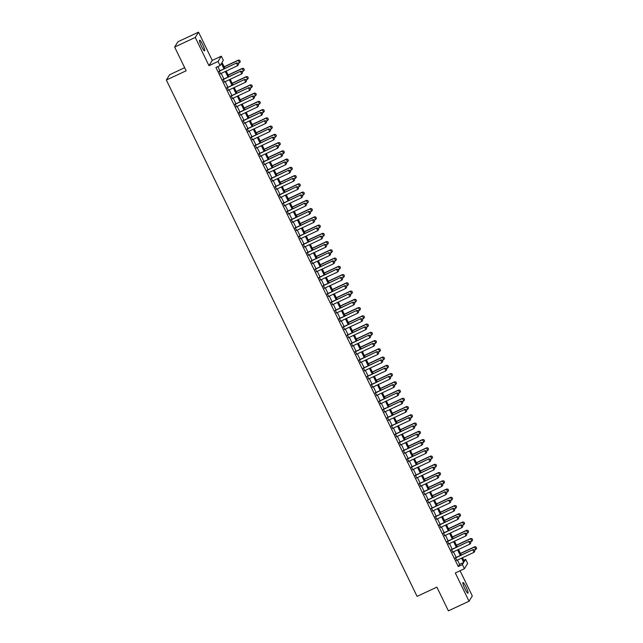 <?xml version="1.0" encoding="UTF-8"?>
<svg xmlns="http://www.w3.org/2000/svg" width="643" height="643" viewBox="0 0 643 643"><rect width="100%" height="100%" fill="white"/><g stroke="black" fill="none" stroke-linecap="round" stroke-linejoin="round"><path stroke-width="0.96" d="M466.022 586.946A5.9 0.9 65 0 0 462.96 582.51A5.9 0.9 65 0 0 464.889 588.771A5.9 0.9 65 0 0 467.951 593.2A5.9 0.9 65 0 0 466.022 586.946M202.674 44.6A5.9 0.9 65 0 0 199.611 40.171A5.9 0.9 65 0 0 201.54 46.433A5.9 0.9 65 0 0 204.603 50.861A5.9 0.9 65 0 0 202.674 44.6M463.724 560.23L465.653 559.33L467.654 563.453L464.383 568.734L462.381 564.61L463.707 562.472L461.602 558.132M184.662 67.708L169.615 74.733L166.352 80.021L417.082 596.374L436.886 587.139L448.396 610.85L469.028 601.221L472.3 595.94L460.066 570.751M166.352 80.021L186.157 70.778L174.639 47.06L177.91 41.779L198.534 32.15L195.263 37.431L208.983 65.682L218.057 61.447L221.329 56.166L223.33 60.289L222.004 62.435L224.913 68.423M208.983 65.682L212.254 60.402L198.534 32.15M212.254 60.402L221.329 56.166M174.639 47.06L195.263 37.431M455.525 557.746L456.803 560.375M451.523 549.5L452.801 552.128M447.52 541.253L448.79 543.874M443.509 533.007L444.787 535.627M439.507 524.752L440.785 527.381M435.504 516.506L436.774 519.134M431.493 508.259L432.771 510.88M427.491 500.013L428.768 502.633M423.488 491.758L424.758 494.387M419.477 483.512L420.755 486.132M415.474 475.265L416.752 477.886M411.472 467.019L412.742 469.639M407.461 458.764L408.739 461.393M403.458 450.518L404.736 453.138M399.456 442.271L400.726 444.892M395.445 434.017L396.723 436.645M391.442 425.77L392.72 428.399M387.44 417.524L388.71 420.144M383.437 409.278L384.707 411.898M379.426 401.023L380.704 403.651M375.424 392.777L376.694 395.405M371.421 384.53L372.691 387.15M367.41 376.284L368.688 378.904M363.408 368.029L364.677 370.657M359.405 359.783L360.675 362.411M355.394 351.536L356.672 354.156M351.391 343.29L352.661 345.91M347.389 335.035L348.659 337.663M343.378 326.789L344.656 329.417M339.375 318.542L340.645 321.162M335.373 310.296L336.643 312.916M331.362 302.041L332.64 304.669M327.359 293.795L328.629 296.423M323.357 285.548L324.627 288.168M319.346 277.302L320.624 279.922M315.343 269.047L316.613 271.676M311.341 260.801L312.611 263.421M307.33 252.554L308.608 255.175M303.327 244.308L304.605 246.928M299.325 236.053L300.594 238.682M295.314 227.807L296.592 230.427M291.311 219.56L292.589 222.181M287.308 211.314L288.578 213.934M283.298 203.059L284.576 205.688M279.295 194.813L280.573 197.433M275.292 186.566L276.562 189.187M271.282 178.312L272.56 180.94M267.279 170.065L268.557 172.694M263.276 161.819L264.546 164.439M259.266 153.573L260.544 156.193M255.263 145.318L256.541 147.946M251.26 137.072L252.53 139.7M247.25 128.825L248.528 131.445M243.247 120.579L244.525 123.199M239.244 112.324L240.514 114.952M235.242 104.078L236.511 106.706M231.231 95.831L232.509 98.451M227.228 87.585L228.498 90.205M223.225 79.33L224.495 81.958M224.013 68.841L221.385 63.432L220.067 65.57L215.935 67.499L458.258 566.539L459.584 564.393L457.478 560.061M456.2 557.433L453.468 551.807M452.198 549.186L449.465 543.56M448.195 540.94L445.462 535.314M444.184 532.685L441.46 527.067M440.182 524.439L437.449 518.813M436.179 516.192L433.446 510.566M432.168 507.946L429.444 502.32M428.166 499.691L425.433 494.073M424.163 491.445L421.43 485.819M420.152 483.198L417.428 477.572M416.15 474.952L413.417 469.326M412.147 466.697L409.414 461.079M408.136 458.451L405.411 452.825M404.134 450.204L401.401 444.578M400.131 441.958L397.398 436.332M396.12 433.704L393.395 428.077M392.117 425.457L389.385 419.831M388.115 417.211L385.382 411.584M384.104 408.964L381.379 403.338M380.101 400.71L377.369 395.083M376.099 392.463L373.366 386.837M372.088 384.217L369.363 378.59M368.085 375.962L365.353 370.344M364.083 367.716L361.35 362.089M360.08 359.469L357.347 353.843M356.069 351.223L353.337 345.596M352.067 342.968L349.334 337.35M348.064 334.722L345.331 329.095M344.053 326.475L341.32 320.849M340.051 318.229L337.318 312.602M336.048 309.974L333.315 304.356M332.037 301.728L329.304 296.101M328.034 293.481L325.302 287.855M324.032 285.235L321.299 279.609M320.021 276.98L317.288 271.362M316.018 268.734L313.286 263.108M312.016 260.487L309.283 254.861M308.005 252.241L305.272 246.615M304.002 243.986L301.27 238.368M300 235.74L297.267 230.114M295.989 227.493L293.264 221.867M291.986 219.247L289.254 213.621M287.984 210.992L285.251 205.366M283.973 202.746L281.248 197.12M279.97 194.499L277.237 188.873M275.968 186.253L273.235 180.627M271.957 177.998L269.232 172.372M267.954 169.752L265.221 164.126M263.951 161.506L261.219 155.879M259.941 153.259L257.216 147.633M255.938 145.005L253.205 139.378M251.935 136.758L249.203 131.132M247.925 128.512L245.2 122.885M243.922 120.257L241.189 114.639M239.919 112.011L237.187 106.384M235.909 103.764L233.184 98.138M231.906 95.518L229.173 89.891M227.903 87.263L225.171 81.645M223.893 79.017L221.168 73.39M219.89 70.77L217.864 66.599M219.215 71.084L220.493 73.712M464.383 568.734L455.308 572.969L469.028 601.221M458.258 566.539L462.381 564.61M220.067 65.57L218.057 61.447M462.502 557.714L464.326 561.468L465.653 559.33M226.191 71.052L228.924 76.67M230.194 79.298L232.927 84.924M234.205 87.544L236.929 93.171M238.207 95.791L240.94 101.417M242.21 104.045L244.943 109.664M246.221 112.292L248.945 117.918M250.223 120.538L252.956 126.165M254.226 128.785L256.959 134.411M258.237 137.039L260.962 142.658M262.24 145.286L264.972 150.912M266.242 153.532L268.975 159.159M270.253 161.779L272.978 167.405M274.256 170.033L276.988 175.652M278.258 178.28L280.991 183.906M282.261 186.526L284.994 192.153M286.272 194.773L289.004 200.399M290.274 203.027L293.007 208.654M294.277 211.274L297.01 216.9M298.288 219.52L301.02 225.146M302.29 227.767L305.023 233.393M306.293 236.021L309.026 241.647M310.304 244.268L313.037 249.894M314.306 252.514L317.039 258.14M318.309 260.761L321.042 266.387M322.32 269.015L325.053 274.641M326.322 277.262L329.055 282.888M330.325 285.508L333.058 291.134M334.336 293.763L337.069 299.381M338.339 302.009L341.071 307.635M342.341 310.256L345.074 315.882M346.352 318.502L349.077 324.128M350.355 326.757L353.087 332.375M354.357 335.003L357.09 340.629M358.368 343.249L361.093 348.876M362.371 351.496L365.103 357.122M366.373 359.75L369.106 365.369M370.384 367.997L373.109 373.623M374.387 376.243L377.119 381.87M378.389 384.49L381.122 390.116M382.4 392.744L385.125 398.363M386.403 400.991L389.136 406.617M390.405 409.237L393.138 414.864M394.416 417.484L397.141 423.11M398.419 425.738L401.152 431.357M402.422 433.985L405.154 439.611M406.432 442.231L409.157 447.858M410.435 450.478L413.168 456.104M414.438 458.732L417.17 464.359M418.448 466.979L421.173 472.605M422.451 475.225L425.184 480.851M426.454 483.472L429.186 489.098M430.456 491.726L433.189 497.352M434.467 499.973L437.2 505.599M438.47 508.219L441.202 513.845M442.472 516.466L445.205 522.092M446.483 524.72L449.216 530.346M450.486 532.967L453.219 538.593M454.488 541.213L457.221 546.839M458.499 549.468L461.232 555.086M460.332 555.512L457.599 549.886M456.321 547.257L453.588 541.639M452.318 539.011L449.586 533.385M448.316 530.764L445.583 525.138M444.305 522.518L441.572 516.892M440.302 514.263L437.57 508.637M436.3 506.017L433.567 500.391M432.289 497.77L429.564 492.144M428.286 489.524L425.553 483.898M424.284 481.269L421.551 475.643M420.273 473.023L417.548 467.397M416.27 464.776L413.537 459.15M412.267 456.53L409.535 450.904M408.257 448.275L405.532 442.649M404.254 440.029L401.521 434.403M400.251 431.783L397.519 426.156M396.241 423.528L393.516 417.91M392.238 415.282L389.505 409.655M388.235 407.035L385.503 401.409M384.225 398.789L381.5 393.162M380.222 390.534L377.489 384.916M376.219 382.288L373.487 376.661M372.209 374.041L369.484 368.415M368.206 365.795L365.473 360.168M364.203 357.54L361.47 351.922M360.201 349.294L357.468 343.667M356.19 341.047L353.457 335.421M352.187 332.801L349.454 327.174M348.184 324.546L345.452 318.928M344.174 316.3L341.441 310.673M340.171 308.053L337.438 302.427M336.168 299.807L333.436 294.181M332.158 291.552L329.425 285.934M328.155 283.306L325.422 277.68M324.152 275.059L321.42 269.433M320.142 266.813L317.409 261.187M316.139 258.558L313.406 252.932M312.136 250.312L309.404 244.686M308.126 242.065L305.393 236.439M304.123 233.819L301.39 228.193M300.12 225.564L297.387 219.938M296.11 217.318L293.377 211.692M292.107 209.071L289.374 203.445M288.104 200.825L285.371 195.199M284.093 192.57L281.369 186.944M280.091 184.324L277.358 178.698M276.088 176.078L273.355 170.451M272.077 167.823L269.353 162.205M268.075 159.577L265.342 153.95M264.072 151.33L261.339 145.704M260.061 143.084L257.337 137.457M256.059 134.829L253.326 129.211M252.056 126.583L249.323 120.956M248.045 118.336L245.321 112.71M244.043 110.09L241.31 104.463M240.04 101.835L237.307 96.217M236.029 93.589L233.305 87.962M232.027 85.342L229.294 79.716M228.024 77.096L225.291 71.469M459.584 564.393L463.707 562.472M238.545 64.445L237.974 63.167L238.545 64.445L237.709 65.674L220.171 73.857M218.966 71.381L236.664 62.942L237.974 63.167M218.893 71.236L236.664 62.942M237.709 65.674L236.503 63.199L237.942 63.207M238.111 63.456L239.477 62.813L238.272 60.346L224.182 66.92M239.71 60.354L240.313 61.591L239.735 60.313L238.432 60.088L224.11 66.768M239.477 62.813L240.313 61.591M239.735 60.313L238.432 60.088M242.548 72.699L241.977 71.413L242.548 72.699L241.712 73.921L224.174 82.103M222.976 79.636L240.667 71.188L241.977 71.413M222.904 79.483L240.667 71.188M241.712 73.921L240.514 71.445L241.953 71.461M246.558 80.946L245.98 79.668L246.558 80.946L245.714 82.167L228.177 90.358M226.979 87.882L244.678 79.435L245.98 79.668M226.907 87.729L244.678 79.435M245.714 82.167L244.517 79.692L245.956 79.708M250.561 89.192L249.99 87.914L250.561 89.192L249.725 90.422L232.187 98.604M230.982 96.128L248.68 87.689L249.99 87.914M230.909 95.984L248.68 87.689M249.725 90.422L248.519 87.946L249.958 87.954M254.564 97.439L253.993 96.161L254.564 97.439L253.728 98.668L236.19 106.851M234.992 104.375L252.683 95.936L253.993 96.161M234.92 104.23L252.683 95.936M253.728 98.668L252.53 96.193L253.969 96.201M242.114 71.703L243.48 71.068L242.274 68.592L228.193 75.167M243.713 68.6L244.316 69.838L243.745 68.56L242.435 68.335L228.12 75.014M243.48 71.068L244.316 69.838M243.745 68.56L242.435 68.335M246.124 79.949L247.483 79.314L246.285 76.838L232.195 83.413M247.724 76.847L248.327 78.084L247.748 76.806L246.438 76.581L232.123 83.268M247.483 79.314L248.327 78.084M247.748 76.806L246.438 76.581M250.127 88.195L251.493 87.561L250.288 85.085L236.198 91.66M251.726 85.101L252.329 86.339L251.751 85.053L250.448 84.828L236.126 91.515M251.493 87.561L252.329 86.339M251.751 85.053L250.448 84.828M254.13 96.45L255.496 95.815L254.29 93.339L240.209 99.914M255.729 93.348L256.332 94.585L255.761 93.307L254.451 93.082L240.136 99.761M255.496 95.815L256.332 94.585M255.761 93.307L254.451 93.082M258.574 105.693L257.996 104.407L258.574 105.693L257.73 106.915L240.193 115.105M238.995 112.629L256.694 104.182L257.996 104.407M238.923 112.477L256.694 104.182M257.73 106.915L256.533 104.439L257.972 104.455M258.14 104.696L259.499 104.062L258.301 101.586L244.211 108.161M259.74 101.594L260.343 102.832L259.764 101.554L258.454 101.329L244.139 108.008M259.499 104.062L260.343 102.832M259.764 101.554L258.454 101.329M262.577 113.94L262.006 112.662L262.577 113.94L261.741 115.161L244.203 123.352M242.998 120.876L260.696 112.437L262.006 112.662M242.925 120.723L260.696 112.437M261.741 115.161L260.536 112.694L261.974 112.702M266.58 122.186L266.009 120.908L266.58 122.186L265.744 123.416L248.206 131.598M247 129.122L264.699 120.683L266.009 120.908M246.928 128.978L264.699 120.683M265.744 123.416L264.546 120.94L265.985 120.948M270.59 130.433L270.012 129.155L270.59 130.433L269.747 131.662L252.209 139.844M251.011 137.369L268.71 128.93L270.012 129.155M250.939 137.224L268.71 128.93M269.747 131.662L268.549 129.187L269.988 129.195M274.593 138.687L274.022 137.401L274.593 138.687L273.757 139.909L256.219 148.099M255.014 145.623L272.712 137.176L274.022 137.401M254.941 145.471L272.712 137.176M273.757 139.909L272.552 137.433L273.99 137.449M278.596 146.934L278.025 145.656L278.596 146.934L277.76 148.155L260.222 156.345M259.016 153.87L276.715 145.431L278.025 145.656M258.944 153.717L276.715 145.431M277.76 148.155L276.554 145.688L278.001 145.696M262.143 112.943L263.501 112.308L262.304 109.832L248.214 116.407M263.743 109.849L264.345 111.078L263.767 109.8L262.465 109.575L248.142 116.262M263.501 112.308L264.345 111.078M263.767 109.8L262.465 109.575M266.146 121.189L267.512 120.554L266.306 118.079L252.225 124.654M267.745 118.095L268.348 119.333L267.777 118.047L266.467 117.822L252.152 124.509M267.512 120.554L268.348 119.333M267.777 118.047L266.467 117.822M270.156 129.444L271.515 128.809L270.317 126.333L256.227 132.908M271.756 126.341L272.351 127.579L271.78 126.301L270.47 126.076L256.155 132.755M271.515 128.809L272.351 127.579M271.78 126.301L270.47 126.076M274.159 137.69L275.517 137.055L274.32 134.58L260.23 141.155M275.759 134.588L276.361 135.826L275.783 134.548L274.481 134.323L260.158 141.002M275.517 137.055L276.361 135.826M275.783 134.548L274.481 134.323M278.162 145.937L279.528 145.302L278.323 142.826L264.241 149.401M279.761 142.842L280.364 144.072L279.793 142.794L278.483 142.569L264.169 149.256M279.528 145.302L280.364 144.072M279.793 142.794L278.483 142.569M282.607 155.18L282.028 153.902L282.607 155.18L281.763 156.41L264.225 164.592M263.027 162.116L280.726 153.677L282.028 153.902M262.955 161.972L280.726 153.677M281.763 156.41L280.565 153.934L282.004 153.942M282.173 154.183L283.531 153.548L282.333 151.073L268.244 157.648M283.772 151.089L284.367 152.327L283.796 151.041L282.486 150.816L268.171 157.503M283.531 153.548L284.367 152.327M283.796 151.041L282.486 150.816M286.609 163.426L286.039 162.149L286.609 163.426L285.773 164.656L268.235 172.838M267.03 170.363L284.728 161.923L286.039 162.149M266.958 170.218L284.728 161.923M285.773 164.656L284.568 162.181L286.006 162.189M286.175 162.438L287.534 161.803L286.336 159.327L272.246 165.902M287.775 159.335L288.377 160.573L287.799 159.295L286.497 159.07L272.174 165.749M287.534 161.803L288.377 160.573M287.799 159.295L286.497 159.07M290.612 171.681L290.041 170.395L290.612 171.681L289.776 172.903L272.238 181.093M271.033 178.617L288.731 170.17L290.041 170.395M270.96 178.465L288.731 170.17M289.776 172.903L288.57 170.427L290.017 170.443M290.178 170.684L291.544 170.049L290.339 167.574L276.257 174.149M291.777 167.582L292.38 168.82L291.809 167.542L290.499 167.317L276.185 173.996M291.544 170.049L292.38 168.82M291.809 167.542L290.499 167.317M294.623 179.927L294.044 178.65L294.623 179.927L293.779 181.149L276.241 189.339M275.043 186.864L292.742 178.424L294.044 178.65M274.971 186.711L292.742 178.424M293.779 181.149L292.581 178.682L294.02 178.69M294.181 178.931L295.547 178.296L294.349 175.82L280.26 182.395M295.788 175.836L296.383 177.074L295.812 175.788L294.502 175.563L280.187 182.25M295.547 178.296L296.383 177.074M295.812 175.788L294.502 175.563M298.625 188.174L298.047 186.896L298.625 188.174L297.789 189.404L280.252 197.586M279.046 195.11L296.744 186.671L298.047 186.896M278.974 194.966L296.744 186.671M297.789 189.404L296.584 186.928L298.022 186.936M298.191 187.185L299.55 186.542L298.352 184.067L284.262 190.641M299.791 184.083L300.394 185.321L299.815 184.043L298.513 183.81L284.19 190.497M299.55 186.542L300.394 185.321M299.815 184.043L298.513 183.81M302.628 196.42L302.057 195.142L302.628 196.42L301.792 197.65L284.254 205.832M283.049 203.357L300.747 194.917L302.057 195.142M282.976 203.212L300.747 194.917M301.792 197.65L300.586 195.175L302.033 195.183M302.194 195.432L303.56 194.797L302.355 192.321L288.273 198.896M303.793 192.329L304.396 193.567L303.826 192.289L302.515 192.064L288.201 198.743M303.56 194.797L304.396 193.567M303.826 192.289L302.515 192.064M306.639 204.675L306.06 203.389L306.639 204.675L305.795 205.897L288.257 214.087M287.059 211.611L304.758 203.164L306.06 203.389M286.987 211.459L304.758 203.164M305.795 205.897L304.597 203.421L306.036 203.437M310.641 212.921L310.063 211.643L310.641 212.921L309.805 214.143L292.268 222.333M291.062 219.858L308.761 211.418L310.063 211.643M290.99 219.705L308.761 211.418M309.805 214.143L308.6 211.676L310.039 211.684M314.644 221.168L314.073 219.89L314.644 221.168L313.808 222.398L296.27 230.58M295.065 228.104L312.763 219.665L314.073 219.89M294.992 227.96L312.763 219.665M313.808 222.398L312.602 219.922L314.041 219.93M318.655 229.414L318.076 228.136L318.655 229.414L317.811 230.644L300.273 238.826M299.075 236.351L316.774 227.911L318.076 228.136M299.003 236.206L316.774 227.911M317.811 230.644L316.613 228.169L318.052 228.177M322.657 237.669L322.079 236.383L322.657 237.669L321.821 238.891L304.284 247.081M303.078 244.605L320.777 236.158L322.079 236.383M303.006 244.453L320.777 236.158M321.821 238.891L320.616 236.415L322.055 236.431M326.66 245.915L326.089 244.637L326.66 245.915L325.824 247.145L308.286 255.327M307.081 252.852L324.779 244.412L326.089 244.637M307.008 252.699L324.779 244.412M325.824 247.145L324.619 244.67L326.057 244.678M330.671 254.162L330.092 252.884L330.671 254.162L329.827 255.392L312.289 263.574M311.091 261.098L328.782 252.659L330.092 252.884M311.019 260.954L328.782 252.659M329.827 255.392L328.629 252.916L330.068 252.924M334.673 262.408L334.095 261.13L334.673 262.408L333.838 263.638L316.3 271.82M315.094 269.353L332.793 260.905L334.095 261.13M315.022 269.2L332.793 260.905M333.838 263.638L332.632 261.162L334.071 261.179M338.676 270.663L338.105 269.377L338.676 270.663L337.84 271.885L320.302 280.075M319.097 277.599L336.795 269.152L338.105 269.377M319.024 277.446L336.795 269.152M337.84 271.885L336.635 269.409L338.073 269.425M342.687 278.909L342.108 277.631L342.687 278.909L341.843 280.139L324.305 288.321M323.107 285.846L340.798 277.406L342.108 277.631M323.035 285.701L340.798 277.406M341.843 280.139L340.645 277.663L342.084 277.672M346.69 287.156L346.111 285.878L346.69 287.156L345.854 288.385L328.308 296.568M327.11 294.092L344.809 285.653L346.111 285.878M327.038 293.947L344.809 285.653M345.854 288.385L344.648 285.91L346.087 285.918M350.692 295.402L350.122 294.124L350.692 295.402L349.856 296.632L332.318 304.814M331.113 302.347L348.811 293.899L350.122 294.124M331.041 302.194L348.811 293.899M349.856 296.632L348.651 294.156L350.089 294.173M354.695 303.657L354.124 302.371L354.695 303.657L353.859 304.878L336.321 313.069M335.124 310.593L352.814 302.146L354.124 302.371M335.051 310.44L352.814 302.146M353.859 304.878L352.661 302.403L354.1 302.419M358.706 311.903L358.127 310.625L358.706 311.903L357.862 313.133L340.324 321.315M339.126 318.84L356.825 310.4L358.127 310.625M339.054 318.695L356.825 310.4M357.862 313.133L356.664 310.657L358.103 310.665M362.708 320.15L362.138 318.872L362.708 320.15L361.872 321.379L344.335 329.562M343.129 327.086L360.827 318.647L362.138 318.872M343.057 326.941L360.827 318.647M361.872 321.379L360.667 318.904L362.105 318.912M366.711 328.404L366.14 327.118L366.711 328.404L365.875 329.626L348.337 337.808M347.14 335.341L364.83 326.893L366.14 327.118M347.067 335.188L364.83 326.893M365.875 329.626L364.677 327.15L366.116 327.166M370.722 336.651L370.143 335.373L370.722 336.651L369.878 337.872L352.34 346.063M351.142 343.587L368.841 335.148L370.143 335.373M351.07 343.434L368.841 335.148M369.878 337.872L368.68 335.397L370.119 335.413M374.724 344.897L374.154 343.619L374.724 344.897L373.888 346.127L356.351 354.309M355.145 351.834L372.844 343.394L374.154 343.619M355.073 351.689L372.844 343.394M373.888 346.127L372.683 343.651L374.122 343.659M306.197 203.678L307.563 203.043L306.365 200.568L292.276 207.142M307.804 200.576L308.399 201.814L307.828 200.536L306.518 200.311L292.203 206.99M307.563 203.043L308.399 201.814M307.828 200.536L306.518 200.311M310.207 211.925L311.566 211.29L310.368 208.814L296.278 215.389M311.807 208.83L312.41 210.068L311.831 208.782L310.529 208.557L296.206 215.244M311.566 211.29L312.41 210.068M311.831 208.782L310.529 208.557M314.21 220.179L315.576 219.536L314.371 217.069L300.289 223.643M315.809 217.077L316.412 218.315L315.842 217.037L314.531 216.812L300.217 223.491M315.576 219.536L316.412 218.315M315.842 217.037L314.531 216.812M318.213 228.426L319.579 227.791L318.381 225.315L304.292 231.89M319.82 225.323L320.415 226.561L319.844 225.283L318.534 225.058L304.219 231.737M319.579 227.791L320.415 226.561M319.844 225.283L318.534 225.058M322.223 236.672L323.582 236.037L322.384 233.562L308.294 240.136M323.823 233.57L324.426 234.808L323.847 233.53L322.545 233.305L308.222 239.984M323.582 236.037L324.426 234.808M323.847 233.53L322.545 233.305M326.226 244.919L327.592 244.284L326.387 241.808L312.305 248.383M327.826 241.824L328.428 243.062L327.858 241.776L326.548 241.551L312.233 248.238M327.592 244.284L328.428 243.062M327.858 241.776L326.548 241.551M330.229 253.173L331.595 252.53L330.398 250.063L316.308 256.637M331.836 250.071L332.431 251.309L331.86 250.031L330.55 249.805L316.235 256.485M331.595 252.53L332.431 251.309M331.86 250.031L330.55 249.805M334.239 261.42L335.598 260.785L334.4 258.309L320.31 264.884M335.839 258.317L336.442 259.555L335.863 258.277L334.561 258.052L320.238 264.731M335.598 260.785L336.442 259.555M335.863 258.277L334.561 258.052M338.242 269.666L339.608 269.031L338.403 266.556L324.313 273.13M339.842 266.564L340.444 267.801L339.874 266.524L338.564 266.298L324.241 272.986M339.608 269.031L340.444 267.801M339.874 266.524L338.564 266.298M342.245 277.913L343.611 277.278L342.406 274.802L328.324 281.377M343.852 274.818L344.447 276.056L343.876 274.77L342.566 274.545L328.251 281.232M343.611 277.278L344.447 276.056M343.876 274.77L342.566 274.545M346.255 286.167L347.614 285.524L346.416 283.057L332.327 289.631M347.855 283.065L348.458 284.302L347.879 283.024L346.577 282.799L332.254 289.479M347.614 285.524L348.458 284.302M347.879 283.024L346.577 282.799M350.258 294.414L351.625 293.779L350.419 291.303L336.329 297.878M351.858 291.311L352.46 292.549L351.89 291.271L350.58 291.046L336.257 297.725M351.625 293.779L352.46 292.549M351.89 291.271L350.58 291.046M354.261 302.66L355.627 302.025L354.422 299.55L340.34 306.124M355.868 299.558L356.463 300.795L355.892 299.517L354.582 299.292L340.268 305.98M355.627 302.025L356.463 300.795M355.892 299.517L354.582 299.292M358.272 310.907L359.63 310.272L358.432 307.796L344.343 314.371M359.871 307.812L360.474 309.05L359.895 307.764L358.593 307.539L344.27 314.226M359.63 310.272L360.474 309.05M359.895 307.764L358.593 307.539M362.274 319.161L363.641 318.518L362.435 316.051L348.345 322.625M363.874 316.059L364.477 317.296L363.898 316.018L362.596 315.793L348.273 322.473M363.641 318.518L364.477 317.296M363.898 316.018L362.596 315.793M366.277 327.408L367.643 326.773L366.438 324.297L352.356 330.872M367.884 324.305L368.479 325.543L367.909 324.265L366.598 324.04L352.284 330.719M367.643 326.773L368.479 325.543M367.909 324.265L366.598 324.04M370.288 335.654L371.646 335.019L370.448 332.544L356.359 339.118M371.887 332.552L372.49 333.789L371.911 332.511L370.609 332.286L356.286 338.974M371.646 335.019L372.49 333.789M371.911 332.511L370.609 332.286M374.29 343.901L375.657 343.266L374.451 340.79L360.361 347.365M375.89 340.806L376.493 342.044L375.914 340.758L374.612 340.533L360.289 347.22M375.657 343.266L376.493 342.044M375.914 340.758L374.612 340.533M378.727 353.144L378.156 351.866L378.727 353.144L377.891 354.373L360.353 362.556M359.156 360.08L376.846 351.641L378.156 351.866M359.083 359.935L376.846 351.641M377.891 354.373L376.694 351.898L378.132 351.906M382.738 361.398L382.159 360.112L382.738 361.398L381.894 362.62L364.356 370.81M363.158 368.335L380.857 359.887L382.159 360.112M363.086 368.182L380.857 359.887M381.894 362.62L380.696 360.144L382.135 360.16M386.74 369.645L386.17 368.367L386.74 369.645L385.904 370.866L368.367 379.057M367.161 376.581L384.86 368.142L386.17 368.367M367.089 376.428L384.86 368.142M385.904 370.866L384.699 368.399L386.138 368.407M390.743 377.891L390.172 376.613L390.743 377.891L389.907 379.121L372.369 387.303M371.172 384.827L388.862 376.388L390.172 376.613M371.099 384.683L388.862 376.388M389.907 379.121L388.71 376.645L390.148 376.653M394.754 386.138L394.175 384.86L394.754 386.138L393.91 387.367L376.372 395.549M375.174 393.074L392.873 384.635L394.175 384.86M375.102 392.929L392.873 384.635M393.91 387.367L392.712 384.892L394.151 384.9M398.756 394.392L398.186 393.106L398.756 394.392L397.921 395.614L380.383 403.804M379.177 401.328L396.876 392.881L398.186 393.106M379.105 401.176L396.876 392.881M397.921 395.614L396.715 393.138L398.154 393.154M402.759 402.639L402.188 401.361L402.759 402.639L401.923 403.86L384.385 412.05M383.188 409.575L400.878 401.136L402.188 401.361M383.115 409.422L400.878 401.136M401.923 403.86L400.726 401.393L402.164 401.401M406.77 410.885L406.191 409.607L406.77 410.885L405.926 412.115L388.388 420.297M387.19 417.821L404.889 409.382L406.191 409.607M387.118 417.677L404.889 409.382M405.926 412.115L404.728 409.639L406.167 409.647M410.773 419.132L410.202 417.854L410.773 419.132L409.937 420.361L392.399 428.543M391.193 426.068L408.892 417.628L410.202 417.854M391.121 425.923L408.892 417.628M409.937 420.361L408.731 417.886L410.17 417.894M414.775 427.386L414.205 426.1L414.775 427.386L413.939 428.608L396.401 436.798M395.196 434.322L412.894 425.875L414.205 426.1M395.123 434.17L412.894 425.875M413.939 428.608L412.742 426.132L414.18 426.148M378.293 352.155L379.659 351.52L378.454 349.045L364.372 355.619M379.892 349.053L380.495 350.29L379.925 349.012L378.614 348.787L364.3 355.466M379.659 351.52L380.495 350.29M379.925 349.012L378.614 348.787M382.304 360.401L383.662 359.767L382.464 357.291L368.375 363.866M383.903 357.299L384.506 358.537L383.927 357.259L382.625 357.034L368.302 363.713M383.662 359.767L384.506 358.537M383.927 357.259L382.625 357.034M386.306 368.648L387.673 368.013L386.467 365.537L372.377 372.112M387.906 365.554L388.509 366.783L387.93 365.505L386.628 365.28L372.305 371.967M387.673 368.013L388.509 366.783M387.93 365.505L386.628 365.28M390.309 376.894L391.675 376.259L390.47 373.784L376.388 380.359M391.909 373.8L392.511 375.038L391.941 373.752L390.631 373.527L376.316 380.214M391.675 376.259L392.511 375.038M391.941 373.752L390.631 373.527M394.32 385.149L395.678 384.514L394.481 382.038L380.391 388.613M395.919 382.046L396.522 383.284L395.943 382.006L394.633 381.781L380.318 388.46M395.678 384.514L396.522 383.284M395.943 382.006L394.633 381.781M398.322 393.395L399.689 392.76L398.483 390.285L384.393 396.86M399.922 390.293L400.525 391.531L399.946 390.253L398.644 390.028L384.321 396.707M399.689 392.76L400.525 391.531M399.946 390.253L398.644 390.028M402.325 401.642L403.691 401.007L402.486 398.531L388.404 405.106M403.925 398.547L404.527 399.777L403.957 398.499L402.647 398.274L388.332 404.961M403.691 401.007L404.527 399.777M403.957 398.499L402.647 398.274M406.336 409.888L407.694 409.253L406.497 406.778L392.407 413.353M407.935 406.794L408.538 408.032L407.959 406.746L406.649 406.521L392.334 413.208M407.694 409.253L408.538 408.032M407.959 406.746L406.649 406.521M410.338 418.143L411.697 417.508L410.499 415.032L396.409 421.607M411.938 415.04L412.541 416.278L411.962 415L410.66 414.775L396.337 421.454M411.697 417.508L412.541 416.278M411.962 415L410.66 414.775M414.341 426.389L415.708 425.754L414.502 423.279L400.42 429.854M415.941 423.287L416.543 424.525L415.973 423.247L414.663 423.022L400.348 429.701M415.708 425.754L416.543 424.525M415.973 423.247L414.663 423.022M418.786 435.632L418.207 434.355L418.786 435.632L417.942 436.854L400.404 445.044M399.207 442.569L416.905 434.129L418.207 434.355M399.134 442.416L416.905 434.129M417.942 436.854L416.744 434.387L418.183 434.395M418.352 434.636L419.71 434.001L418.513 431.525L404.423 438.1M419.951 431.541L420.546 432.779L419.975 431.493L418.665 431.268L404.351 437.955M419.71 434.001L420.546 432.779M419.975 431.493L418.665 431.268M422.789 443.879L422.218 442.601L422.789 443.879L421.953 445.109L404.415 453.291M403.209 450.815L420.908 442.376L422.218 442.601M403.137 450.671L420.908 442.376M421.953 445.109L420.747 442.633L422.186 442.641M426.791 452.125L426.221 450.847L426.791 452.125L425.955 453.355L408.418 461.537M407.212 459.062L424.91 450.622L426.221 450.847M407.14 458.917L424.91 450.622M425.955 453.355L424.75 450.88L426.196 450.888M430.802 460.38L430.223 459.094L430.802 460.38L429.958 461.602L412.42 469.792M411.223 467.316L428.921 458.869L430.223 459.094M411.15 467.164L428.921 458.869M429.958 461.602L428.76 459.126L430.199 459.142M434.805 468.626L434.234 467.348L434.805 468.626L433.969 469.856L416.431 478.038M415.225 475.563L432.924 467.123L434.234 467.348M415.153 475.41L432.924 467.123M433.969 469.856L432.763 467.381L434.202 467.389M438.807 476.873L438.237 475.595L438.807 476.873L437.971 478.103L420.434 486.285M419.228 483.809L436.927 475.37L438.237 475.595M419.156 483.665L436.927 475.37M437.971 478.103L436.766 475.627L438.213 475.635M442.818 485.119L442.239 483.841L442.818 485.119L441.974 486.349L424.436 494.531M423.239 492.064L440.937 483.616L442.239 483.841M423.166 491.911L440.937 483.616M441.974 486.349L440.776 483.874L442.215 483.882M446.821 493.374L446.242 492.088L446.821 493.374L445.985 494.596L428.447 502.786M427.241 500.31L444.94 491.863L446.242 492.088M427.169 500.158L444.94 491.863M445.985 494.596L444.779 492.12L446.218 492.136M450.823 501.62L450.253 500.342L450.823 501.62L449.987 502.85L432.45 511.032M431.244 508.557L448.943 500.117L450.253 500.342M431.172 508.404L448.943 500.117M449.987 502.85L448.782 500.375L450.229 500.383M454.834 509.867L454.255 508.589L454.834 509.867L453.99 511.097L436.452 519.279M435.255 516.803L452.953 508.364L454.255 508.589M435.182 516.659L452.953 508.364M453.99 511.097L452.793 508.621L454.231 508.629M458.837 518.113L458.258 516.835L458.837 518.113L458.001 519.343L440.463 527.525M439.257 525.058L456.956 516.61L458.258 516.835M439.185 524.905L456.956 516.61M458.001 519.343L456.795 516.868L458.234 516.884M422.355 442.89L423.713 442.247L422.515 439.772L408.426 446.346M423.954 439.788L424.557 441.026L423.978 439.748L422.676 439.523L408.353 446.202M423.713 442.247L424.557 441.026M423.978 439.748L422.676 439.523M426.357 451.137L427.724 450.502L426.518 448.026L412.436 454.601M427.957 448.034L428.56 449.272L427.989 447.994L426.679 447.769L412.364 454.448M427.724 450.502L428.56 449.272M427.989 447.994L426.679 447.769M430.368 459.383L431.726 458.748L430.529 456.273L416.439 462.847M431.967 456.281L432.562 457.519L431.992 456.241L430.681 456.016L416.367 462.695M431.726 458.748L432.562 457.519M431.992 456.241L430.681 456.016M434.371 467.63L435.729 466.995L434.531 464.519L420.442 471.094M435.97 464.535L436.573 465.773L435.994 464.487L434.692 464.262L420.369 470.949M435.729 466.995L436.573 465.773M435.994 464.487L434.692 464.262M438.373 475.884L439.74 475.241L438.534 472.774L424.452 479.348M439.973 472.782L440.576 474.02L440.005 472.742L438.695 472.517L424.38 479.196M439.74 475.241L440.576 474.02M440.005 472.742L438.695 472.517M442.376 484.131L443.742 483.496L442.545 481.02L428.455 487.595M443.983 481.028L444.578 482.266L444.008 480.988L442.697 480.763L428.383 487.442M443.742 483.496L444.578 482.266M444.008 480.988L442.697 480.763M446.387 492.377L447.745 491.742L446.547 489.267L432.458 495.841M447.986 489.275L448.589 490.513L448.01 489.235L446.708 489.01L432.385 495.689M447.745 491.742L448.589 490.513M448.01 489.235L446.708 489.01M450.389 500.624L451.756 499.989L450.55 497.513L436.468 504.088M451.989 497.529L452.592 498.767L452.021 497.481L450.711 497.256L436.396 503.943M451.756 499.989L452.592 498.767M452.021 497.481L450.711 497.256M454.392 508.878L455.758 508.235L454.561 505.768L440.471 512.342M456 505.776L456.594 507.014L456.024 505.736L454.714 505.511L440.399 512.19M455.758 508.235L456.594 507.014M456.024 505.736L454.714 505.511M458.403 517.125L459.761 516.49L458.563 514.014L444.474 520.589M460.002 514.022L460.605 515.26L460.026 513.982L458.724 513.757L444.401 520.436M459.761 516.49L460.605 515.26M460.026 513.982L458.724 513.757M462.839 526.368L462.269 525.082L462.839 526.368L462.004 527.59L444.466 535.78M443.26 533.304L460.959 524.857L462.269 525.082M443.188 533.151L460.959 524.857M462.004 527.59L460.798 525.114L462.237 525.13M462.405 525.371L463.772 524.736L462.566 522.261L448.484 528.835M464.005 522.269L464.608 523.506L464.037 522.229L462.727 522.003L448.412 528.691M463.772 524.736L464.608 523.506M464.037 522.229L462.727 522.003M466.85 534.614L466.271 533.336L466.85 534.614L466.006 535.844L448.468 544.026M447.271 541.551L464.969 533.111L466.271 533.336M447.198 541.406L464.969 533.111M466.006 535.844L464.809 533.369L466.247 533.377M466.408 533.618L467.774 532.983L466.577 530.507L452.487 537.082M468.016 530.523L468.61 531.761L468.04 530.475L466.73 530.25L452.415 536.937M467.774 532.983L468.61 531.761M468.04 530.475L466.73 530.25M470.853 542.861L470.274 541.583L470.853 542.861L470.017 544.091L452.479 552.273M451.273 549.797L468.972 541.358L470.274 541.583M451.201 549.652L468.972 541.358M470.017 544.091L468.811 541.615L470.25 541.623M470.419 541.872L471.777 541.229L470.58 538.762L456.49 545.336M472.018 538.77L472.621 540.007L472.042 538.73L470.74 538.504L456.417 545.184M471.777 541.229L472.621 540.007M472.042 538.73L470.74 538.504M474.855 551.115L474.285 549.829L474.855 551.115L474.02 552.337L456.482 560.519M455.276 558.052L472.975 549.604L474.285 549.829M455.204 557.899L472.975 549.604M474.02 552.337L472.814 549.861L474.253 549.878M474.421 550.119L475.788 549.484L474.582 547.008L460.501 553.583M476.021 547.016L476.624 548.254L476.053 546.976L474.743 546.751L460.428 553.43M475.788 549.484L476.624 548.254M476.053 546.976L474.743 546.751"/></g></svg>
